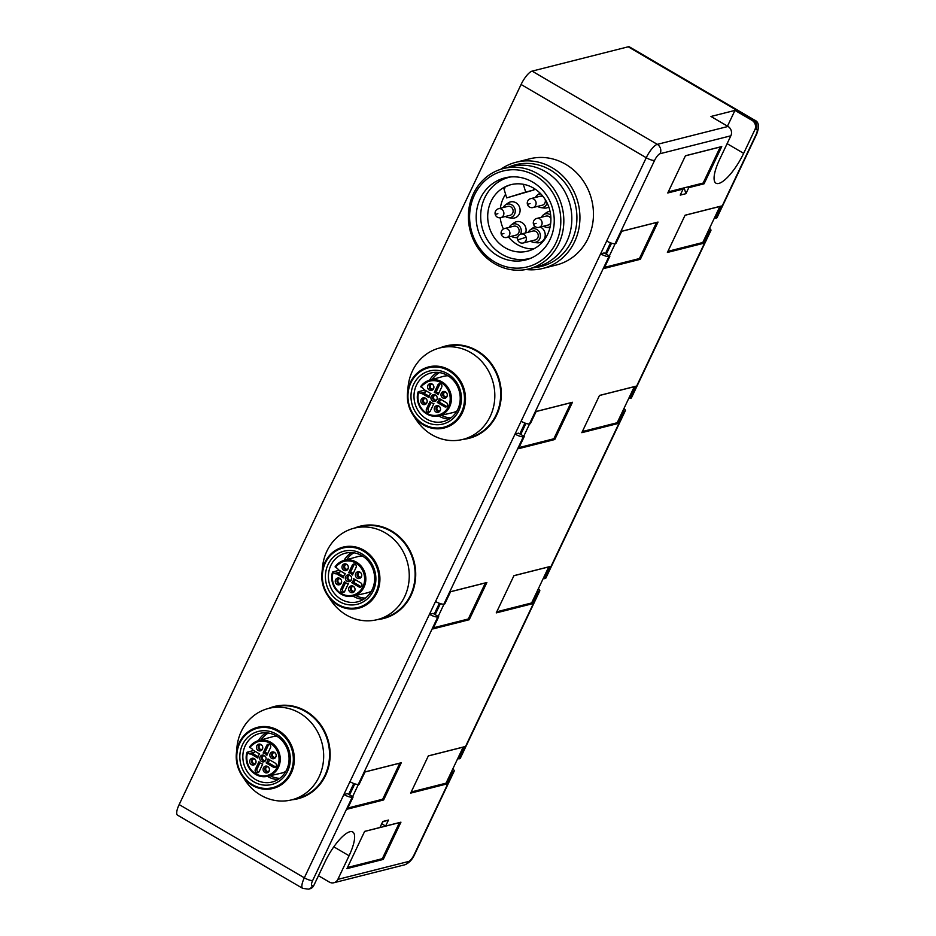 <?xml version="1.0" encoding="UTF-8"?>
<svg xmlns="http://www.w3.org/2000/svg" width="936" height="936" viewBox="0 0 936 936"><rect width="100%" height="100%" fill="white"/><g stroke="black" fill="none" stroke-linecap="round" stroke-linejoin="round"><path stroke-width="1.4" d="M462.91 439.393L468.784 437.908A47.163 43.243 75.8 0 0 496.092 414.94A47.163 43.243 -104.2 0 0 490.815 363.928A47.163 43.243 -104.2 0 0 445.641 346.472L439.768 347.958A47.163 43.243 -104.2 0 0 412.46 370.925A47.163 43.243 75.8 0 0 408.061 387.118L407.511 393.073A31.52 28.899 75.8 0 1 410.459 382.251A31.52 28.899 -104.2 0 1 449.467 370.012A31.52 28.899 -104.2 0 1 462.419 412.647A31.52 28.899 75.8 0 1 413.08 415.057A31.52 28.899 75.8 0 1 407.511 393.073C406.867 401.029 408.728 408.365 413.08 415.057L416.391 420.03A47.163 43.243 75.8 0 0 462.91 439.393A47.163 43.243 75.8 0 0 490.218 416.426A47.163 43.243 -104.2 0 0 484.942 365.414A47.163 43.243 -104.2 0 0 439.768 347.958M377.337 619.62L383.21 618.134A47.163 43.243 75.8 0 0 410.506 595.167A47.163 43.243 -104.2 0 0 405.241 544.144A47.163 43.243 -104.2 0 0 360.067 526.699L354.194 528.185A47.163 43.243 -104.2 0 0 326.886 551.152A47.163 43.243 75.8 0 0 322.487 567.345L321.937 573.288A31.52 28.899 75.8 0 1 324.874 562.466A31.52 28.899 -104.2 0 1 363.893 550.239A31.52 28.899 -104.2 0 1 376.845 592.874A31.52 28.899 75.8 0 1 327.506 595.284A31.52 28.899 75.8 0 1 321.937 573.288C321.294 581.256 323.142 588.592 327.506 595.284L330.817 600.257A47.163 43.243 75.8 0 0 377.337 619.62A47.163 43.243 75.8 0 0 404.644 596.653A47.163 43.243 -104.2 0 0 399.368 545.63A47.163 43.243 -104.2 0 0 354.194 528.185M291.763 799.835L297.625 798.35A47.163 43.243 75.8 0 0 324.932 775.382A47.163 43.243 -104.2 0 0 319.667 724.37A47.163 43.243 -104.2 0 0 274.482 706.914L268.62 708.412A47.163 43.243 -104.2 0 0 241.312 731.379A47.163 43.243 75.8 0 0 236.913 747.572L236.363 753.515A31.52 28.899 75.8 0 1 239.3 742.693A31.52 28.899 -104.2 0 1 278.308 730.454A31.52 28.899 -104.2 0 1 291.271 773.101A31.52 28.899 75.8 0 1 241.933 775.511A31.52 28.899 75.8 0 1 236.363 753.515C235.72 761.483 237.569 768.807 241.933 775.511L245.244 780.472A47.163 43.243 75.8 0 0 291.763 799.835A47.163 43.243 75.8 0 0 319.059 776.868A47.163 43.243 -104.2 0 0 313.794 725.856A47.163 43.243 -104.2 0 0 268.62 708.412M537.334 590.909L539.23 591.271A6.903 1.849 25.4 0 0 539.779 590.897L460.29 758.312A6.903 1.849 -154.6 0 1 459.74 758.675L458.851 758.897L464.654 746.682L428.349 755.878L410.67 793.12L446.963 783.935L445.782 783.245M451.76 771.135L452.767 771.72L446.963 783.935M353.129 796.934L347.431 793.611L343.875 794.512A6.903 1.849 25.4 0 0 352.24 797.156L353.129 796.934L347.326 809.149L383.62 799.964L382.45 799.274M350.134 793.693L349.222 793.155L353.796 783.514M438.703 616.719L433.017 613.384L429.46 614.285A6.903 1.849 25.4 0 0 437.814 616.941L438.703 616.719L432.9 628.933L469.205 619.737L486.884 582.496L450.59 591.681L444.787 603.895L443.898 604.118A6.903 1.849 -154.6 0 1 435.544 601.474L349.959 781.689A6.903 1.849 -154.6 0 0 358.324 784.345L359.213 784.122L365.017 771.907L401.31 762.723L383.62 799.964M435.708 613.466L434.795 612.94L439.37 603.287M469.205 619.737L468.023 619.047M524.277 436.492L518.591 433.157L515.034 434.058A6.903 1.849 25.4 0 0 523.388 436.714L524.277 436.492L518.474 448.707L554.779 439.522L553.597 438.832M521.282 433.251L520.369 432.713L524.944 423.072M609.851 256.265L604.165 252.942L600.608 253.843A6.903 1.849 25.4 0 0 608.962 256.499L609.851 256.265L604.059 268.48L640.353 259.295L658.031 222.054L621.738 231.239L615.935 243.454L615.046 243.676A6.903 1.849 -154.6 0 1 606.692 241.02L521.118 421.247A6.903 1.849 -154.6 0 0 529.472 423.903L530.361 423.68L536.164 411.466L572.458 402.269L554.779 439.522M606.856 253.024L605.943 252.486L610.529 242.845M640.353 259.295L639.171 258.605M458.851 758.897L457.844 758.312M531.367 603.018L532.537 603.708L496.244 612.893L513.934 575.652L550.228 566.467L544.424 578.682L543.418 578.097M538.34 591.493L532.537 603.708M622.908 410.682L623.914 411.267L618.123 423.481L581.818 432.678L599.508 395.425L635.801 386.24L629.998 398.455L629.004 397.87M616.941 422.803L618.123 423.481M708.493 230.467L709.488 231.052L703.697 243.266L667.391 252.451L685.082 215.21L721.375 206.014L715.584 218.228L714.577 217.643M702.515 242.576L703.697 243.266M383.245 859.435L400.936 822.182L385.632 826.055L388.487 820.053L382.789 821.492L379.946 827.494L364.642 831.379L346.952 868.62L383.245 859.435L382.075 858.745M704.071 183.795L721.75 146.554L685.456 155.739L667.766 192.98L683.069 189.107L680.215 195.121L685.912 193.682L688.767 187.668L704.071 183.795L702.889 183.105M606.797 253.153L605.218 253.551M521.223 433.38L519.644 433.777M435.649 613.595L434.07 614.004M350.076 793.822L348.485 794.219M743.652 153.34L754.872 129.706A6.903 6.33 -104.2 0 0 752.041 120.37L734.971 110.389L710.95 116.473L728.021 126.454A6.903 6.33 75.8 0 1 730.852 135.79L719.632 159.424A31.052 9.196 -59.7 0 0 715.958 183.187A31.052 9.196 -59.7 0 0 743.652 153.34L727.12 143.664M756.569 134.339L717.011 217.643A6.903 1.849 -154.6 0 1 716.473 218.006L756.019 134.702A6.903 1.849 25.4 0 0 756.569 134.339C759.564 126.641 758.92 121.914 754.638 120.136L629.472 46.905A13.806 4.083 -59.7 0 0 628.208 46.8L532.128 71.124A13.806 4.083 -59.7 0 0 521.083 84.486L179.162 804.574A13.806 4.083 -59.7 0 0 177.524 815.139L302.691 888.369L308.506 889.153A6.903 6.33 -104.2 0 0 312.495 885.795A6.903 2.047 120.3 0 1 312.683 880.46L352.24 797.156M333.86 882.742A6.903 6.33 -104.2 0 0 337.849 879.384L408.576 861.483A6.903 6.33 75.8 0 1 404.598 864.841L333.86 882.742A6.903 6.33 -104.2 0 1 329.308 882.063L318.462 875.71M516.005 162.267L529.53 158.851A54.744 50.205 75.8 0 1 590.885 196.899A54.744 50.205 75.8 0 1 556.394 265.005L542.88 268.421A54.744 50.205 -104.2 0 0 545.36 267.719A54.744 50.205 -104.2 0 0 577.36 200.316A54.744 50.205 -104.2 0 0 516.005 162.267A54.744 50.205 -104.2 0 0 513.525 162.969A54.744 50.205 -104.2 0 0 500.666 169.334M521.118 421.247L435.544 601.474M349.959 781.689L304.329 877.816A13.806 4.083 120.3 0 0 302.691 888.369M354.37 528.138A47.619 43.664 75.8 0 1 360.126 526.207A47.619 43.664 75.8 0 1 391.494 530.923A47.619 43.664 75.8 0 1 415.514 578.939A47.619 43.664 75.8 0 1 383.491 618.532A47.619 43.664 75.8 0 1 377.512 619.573M439.943 347.911A47.619 43.664 75.8 0 1 445.7 345.981A47.619 43.664 75.8 0 1 477.067 350.696A47.619 43.664 75.8 0 1 501.088 398.713A47.619 43.664 75.8 0 1 469.076 438.305A47.619 43.664 75.8 0 1 463.086 439.347M268.796 708.365A47.619 43.664 75.8 0 1 274.552 706.434A47.619 43.664 75.8 0 1 305.92 711.138A47.619 43.664 75.8 0 1 329.94 759.154A47.619 43.664 75.8 0 1 297.917 798.759A47.619 43.664 75.8 0 1 291.938 799.789M274.646 706.411A47.619 43.664 -104.2 0 0 268.971 708.318M292.114 799.753A47.619 43.664 -104.2 0 0 298.011 798.736M727.483 126.149L734.971 110.389M623.914 411.267L624.803 411.044A6.903 1.849 25.4 0 0 625.353 410.682L545.863 578.085A6.903 1.849 -154.6 0 1 545.314 578.448L544.424 578.682M709.488 231.052L710.377 230.829A6.903 1.849 25.4 0 0 710.927 230.455L631.437 397.858A6.903 1.849 -154.6 0 1 630.887 398.233L629.998 398.455M716.473 218.006L715.584 218.228M308.506 889.153L309.839 888.826A6.903 6.33 75.8 0 0 313.829 885.456L325.049 861.834A31.052 9.196 -59.7 0 1 352.743 831.987A31.052 9.196 -59.7 0 1 349.07 855.75L337.849 879.384M452.79 768.959A6.903 1.849 25.4 0 1 454.194 771.124A6.903 1.849 25.4 0 1 453.656 771.486L452.767 771.72M539.779 590.897A6.903 1.849 25.4 0 0 538.364 588.732M625.353 410.682A6.903 1.849 25.4 0 0 623.949 408.517M710.927 230.455A6.903 1.849 25.4 0 0 709.523 228.29M385.632 826.055L381.841 823.844L381.28 824.686M388.487 820.053L382.602 821.902M382.684 824.335L381.467 824.639M684.146 187.855L685.912 193.682M683.069 189.107L681.888 188.417M688.767 187.668L687.586 186.978M360.22 526.184A47.619 43.664 -104.2 0 0 354.545 528.091M377.688 619.527A47.619 43.664 -104.2 0 0 383.584 618.509M445.793 345.957A47.619 43.664 -104.2 0 0 440.119 347.876M463.273 439.3A47.619 43.664 -104.2 0 0 469.158 438.282M667.93 251.328L702.772 242.506L719.889 206.47L685.047 215.28M668.304 191.857L703.147 183.046L720.252 146.999L685.421 155.821M611.536 243.196L606.306 254.194M604.586 267.357L639.428 258.547L656.545 222.499L621.703 231.321M615.198 243.641L609.336 255.973M525.95 423.411L520.732 434.421M519.012 447.583L553.855 438.762L570.972 402.726L536.129 411.536M529.612 423.868L523.762 436.188M582.356 431.555L617.198 422.733L634.304 386.685L599.473 395.507M496.782 611.77L531.613 602.959L548.73 566.912L513.887 575.734M440.376 603.638L435.158 614.636M433.438 627.81L468.281 618.988L485.386 582.941L450.555 591.763M444.038 604.083L438.188 616.414M354.802 783.865L349.584 794.863M347.864 808.025L382.695 799.215L399.812 763.168L364.97 771.989M358.465 784.309L352.615 796.641M411.196 791.996L446.039 783.175L463.156 747.139L428.314 755.949M347.49 867.496L382.321 858.675L399.438 822.639L364.607 831.449M526.02 269.51A54.744 50.205 -104.2 0 0 542.88 268.421M533.719 267.661A52.451 48.099 -104.2 0 0 543.793 265.742A52.451 48.099 -104.2 0 0 574.458 201.181A52.451 48.099 -104.2 0 0 513.302 165.403A52.451 48.099 -104.2 0 0 508.318 167.298M503.392 168.55L511.407 166.526A51.761 47.467 75.8 0 1 569.404 202.492A51.761 47.467 75.8 0 1 539.148 266.21A51.761 47.467 75.8 0 1 536.808 266.877L528.793 268.901A51.761 47.467 -104.2 0 0 531.145 268.234A51.761 47.467 -104.2 0 0 561.401 204.516A51.761 47.467 -104.2 0 0 503.392 168.55A51.761 47.467 -104.2 0 0 501.052 169.205A51.761 47.467 -104.2 0 0 470.796 232.924A51.761 47.467 -104.2 0 0 528.793 268.901M529.589 266.257A49.456 45.349 -104.2 0 0 558.5 205.382A49.456 45.349 -104.2 0 0 500.83 171.639A49.456 45.349 -104.2 0 0 471.919 232.526A49.456 45.349 -104.2 0 0 529.589 266.257M552.252 207.336A42.331 38.809 75.8 0 1 525.599 259.986A42.331 38.809 75.8 0 1 478.167 230.56A42.331 38.809 75.8 0 1 504.82 177.91A42.331 38.809 75.8 0 1 552.252 207.336M531.262 258.032A41.863 38.388 75.8 0 1 529.577 258.5A41.863 38.388 75.8 0 1 482.66 229.402A41.863 38.388 75.8 0 1 509.032 177.325A41.863 38.388 75.8 0 1 510.728 176.939M510.951 184.673L509.336 185.129A34.281 31.426 -104.2 0 0 489.06 226.477A34.281 31.426 -104.2 0 0 527.705 251.141A34.281 31.426 -104.2 0 0 529.261 250.708A34.281 31.426 -104.2 0 0 549.549 209.348A34.281 31.426 -104.2 0 0 510.892 184.684A34.281 31.426 -104.2 0 0 509.336 185.129C504.223 187.294 502.69 188.405 504.75 188.487M533.672 248.906A34.281 31.426 75.8 0 1 508.47 237.042M503.404 229.004A34.281 31.426 75.8 0 1 500.222 217.76M500.327 208.283A34.281 31.426 75.8 0 1 505.592 194.232M533.356 188.019L533.953 189.961L506.715 197.905L525.681 192.055L523.318 184.287M525.658 232.888A8.284 7.593 -104.2 0 0 523.949 224.266A8.284 7.593 -104.2 0 0 516.075 221.832A8.284 7.593 -104.2 0 0 514.028 222.862L511.22 224.921A6.903 6.33 75.8 0 1 520.498 234.222M547.186 203.1A6.903 6.33 75.8 0 1 540.587 207.57L544.038 208.026A8.284 7.593 -104.2 0 0 547.08 207.78A8.284 7.593 -104.2 0 0 548.8 206.973M550.052 211.419A8.284 7.593 -104.2 0 0 548.285 211.735A8.284 7.593 -104.2 0 0 546.25 212.764L543.43 214.812A6.903 6.33 75.8 0 1 550.66 214.999M528.337 232.21A6.903 6.33 75.8 0 1 540.072 233.614A6.903 6.33 75.8 0 1 533.508 242.33L536.96 242.787A8.284 7.593 -104.2 0 0 540.002 242.529A8.284 7.593 -104.2 0 0 545.232 235.123A8.284 7.593 -104.2 0 0 540.306 227.038M535.24 226.676A8.284 7.593 -104.2 0 0 535.193 226.688A8.284 7.593 -104.2 0 0 533.146 227.717L530.326 229.765M508.377 217.667L511.828 218.135A8.284 7.593 -104.2 0 0 514.87 217.877A8.284 7.593 -104.2 0 0 519.714 207.687A8.284 7.593 -104.2 0 0 510.05 202.036A8.284 7.593 -104.2 0 0 508.014 203.065L505.194 205.113A6.903 6.33 75.8 0 1 514.94 208.962A6.903 6.33 75.8 0 1 505.463 216.473M533.953 189.961L525.681 192.055M517.807 236.902A6.903 6.33 75.8 0 1 511.477 236.281M509.219 227.354A6.903 6.33 75.8 0 1 511.22 224.921M540.587 207.57A6.903 6.33 75.8 0 1 537.673 206.376M535.415 197.449A6.903 6.33 75.8 0 1 540.797 193.881M550.146 226.734A6.903 6.33 75.8 0 1 543.687 226.173M541.429 217.257A6.903 6.33 75.8 0 1 543.43 214.812M533.508 242.33A6.903 6.33 75.8 0 1 530.595 241.125M503.205 207.546A6.903 6.33 75.8 0 1 505.194 205.113M506.797 237.463L516.052 235.123A4.598 4.224 -104.2 0 0 518.942 229.402A4.598 4.224 -104.2 0 0 513.794 226.196L504.539 228.536A4.598 4.598 0 0 0 501.263 234.339A4.598 4.598 0 0 0 506.797 237.463A4.598 4.224 -104.2 0 0 509.699 231.742A4.598 4.224 -104.2 0 0 504.539 228.536M530.08 203.545L527.459 204.434A4.598 4.598 0 0 0 532.993 207.558L542.248 205.218A4.598 4.224 -104.2 0 0 545.115 199.38M543.524 197.086A4.598 4.224 -104.2 0 0 539.99 196.291L530.735 198.631A4.598 4.598 0 0 0 527.459 204.434M550.906 218.626A4.598 4.224 -104.2 0 0 546.004 216.099L536.749 218.439A4.598 4.598 0 0 0 533.485 224.242A4.598 4.598 0 0 0 539.007 227.366A4.598 4.224 -104.2 0 0 541.909 221.633A4.598 4.224 -104.2 0 0 536.749 218.439M539.007 227.366L548.262 225.014A4.598 4.224 -104.2 0 0 550.707 223.189M538.06 234.246A4.598 4.224 -104.2 0 0 532.912 231.052L520.989 234.07A4.598 4.224 75.8 0 1 526.137 237.264A4.598 4.224 75.8 0 1 523.247 242.986L535.17 239.967A4.598 4.224 -104.2 0 0 538.06 234.246M500.783 217.655L510.026 215.315A4.598 4.224 -104.2 0 0 512.928 209.594A4.598 4.224 -104.2 0 0 507.768 206.4L498.525 208.74A4.598 4.598 0 0 0 495.249 214.531A4.598 4.598 0 0 0 500.783 217.655A4.598 4.224 -104.2 0 0 503.673 211.934A4.598 4.224 -104.2 0 0 498.525 208.74M436.024 400.117A2.527 2.317 75.8 0 1 434.807 395.308M436.679 396.185A2.527 2.317 -104.2 0 0 432.888 396.595A2.527 2.317 -104.2 0 0 435.591 400.269A2.527 2.317 -104.2 0 0 437.252 398.443M436.925 399.707A3.451 3.159 -104.2 0 0 431.239 396.384A3.451 3.159 -104.2 0 0 432.654 401.053A3.451 3.159 -104.2 0 0 436.925 399.707M437.229 372.352A25.073 22.99 -104.2 0 0 429.554 380.203A18.416 16.883 -104.2 0 0 420.697 386.591L422.616 388.007A2.995 2.738 -104.2 0 1 423.903 389.528L430.888 393.623A5.522 5.066 75.8 0 0 428.992 397.625L421.996 393.541A2.995 2.738 -104.2 0 1 420.135 393.214L418.216 391.798L424.768 390.031M433.906 403.521A5.522 5.066 75.8 0 1 430.104 401.31L426.477 408.95A2.305 2.106 -104.2 0 0 428.934 412.296A2.305 2.106 -104.2 0 0 430.267 411.173L433.906 403.521M438.633 400.713A5.522 5.066 75.8 0 1 437.264 402.468L444.506 406.704A2.305 2.106 -104.2 0 0 447.349 405.815A2.305 2.106 -104.2 0 0 446.413 402.702L439.171 398.467A5.522 5.066 75.8 0 1 438.633 400.713M441.687 387.141L438.048 394.781A5.522 5.066 75.8 0 0 434.257 392.57L437.884 384.918A2.305 2.106 -104.2 0 1 441.429 384.649A2.305 2.106 -104.2 0 1 441.687 387.141M446.987 396.548A3.451 3.159 -104.2 0 0 441.301 393.225A3.451 3.159 -104.2 0 0 442.716 397.894A3.451 3.159 -104.2 0 0 446.987 396.548M433.579 388.709A3.451 3.159 -104.2 0 0 427.892 385.375A3.451 3.159 -104.2 0 0 429.308 390.043A3.451 3.159 -104.2 0 0 433.579 388.709M421.165 399.543A3.451 3.159 -104.2 0 0 422.592 404.212A3.451 3.159 -104.2 0 0 425.435 398.198A3.451 3.159 -104.2 0 0 421.165 399.543M434.573 407.382A3.451 3.159 -104.2 0 0 436 412.051A3.451 3.159 -104.2 0 0 438.844 406.048A3.451 3.159 -104.2 0 0 434.573 407.382M446.086 396.958A2.527 2.317 75.8 0 1 444.869 392.149M446.753 393.038A2.527 2.317 -104.2 0 0 442.95 393.448A2.527 2.317 -104.2 0 0 445.653 397.121A2.527 2.317 -104.2 0 0 447.314 395.284M432.678 389.107A2.527 2.317 75.8 0 1 431.461 384.298M433.345 385.187A2.527 2.317 -104.2 0 0 429.542 385.597A2.527 2.317 -104.2 0 0 432.245 389.271A2.527 2.317 -104.2 0 0 433.906 387.434M425.962 403.264A2.527 2.317 75.8 0 1 424.733 398.455M426.617 399.344A2.527 2.317 -104.2 0 0 422.815 399.754A2.527 2.317 -104.2 0 0 425.529 403.428A2.527 2.317 -104.2 0 0 427.19 401.591M439.37 411.115A2.527 2.317 75.8 0 1 438.153 406.306M440.025 407.195A2.527 2.317 -104.2 0 0 436.223 407.605A2.527 2.317 -104.2 0 0 438.937 411.278A2.527 2.317 -104.2 0 0 440.599 409.441M420.697 386.591L421.106 387.13A17.491 16.041 75.8 0 1 442.506 383.596A17.491 16.041 75.8 0 1 448.508 406.458A17.491 16.041 75.8 0 1 428.126 413.946A17.491 16.041 75.8 0 1 418.638 392.336L418.216 391.798M429.203 396.256L423.774 393.085A2.995 2.738 -104.2 0 0 425.88 390.686M423.774 393.085L421.996 393.541M429.776 411.84A2.305 2.106 75.8 0 1 428.255 408.505L431.157 402.41M446.858 406.481A2.305 2.106 75.8 0 1 446.285 406.259L439.042 402.024L437.264 402.468M439.042 402.024A5.522 5.066 -104.2 0 0 440.739 399.38M438.785 393.237A5.522 5.066 -104.2 0 0 436.036 392.114L439.663 384.474A2.305 2.106 75.8 0 1 440.166 383.795M434.257 392.57L436.036 392.114M418.17 391.962A18.416 16.883 -104.2 0 0 422.171 410.073A18.416 16.883 -104.2 0 0 438.621 415.888A18.416 16.883 -104.2 0 0 450.801 393.81A18.416 16.883 -104.2 0 0 429.589 380.191L443.383 376.377A18.72 17.176 75.8 0 1 448.063 375.816M456.955 410.951A18.72 17.176 75.8 0 1 452.579 412.671L438.621 415.888C422.218 418.053 414.636 402.305 418.146 391.88M450.918 417.889A24.149 22.148 75.8 0 1 441.324 415.268M432.256 379.454A24.149 22.148 75.8 0 1 439.452 372.586M458.78 410.705A27.378 25.108 -104.2 0 0 447.525 373.675A27.378 25.108 -104.2 0 0 413.654 384.298A27.378 25.108 75.8 0 0 424.897 421.34A27.378 25.108 75.8 0 0 458.78 410.705M457.774 409.371A25.073 22.99 -104.2 0 0 454.978 382.251A25.073 22.99 -104.2 0 0 430.958 372.973A25.073 22.99 -104.2 0 0 416.438 385.187A25.073 22.99 75.8 0 0 419.234 412.308A25.073 22.99 75.8 0 0 443.255 421.586A25.073 22.99 75.8 0 0 457.774 409.371M449.081 419.141A25.073 22.99 75.8 0 1 438.586 415.888M350.45 580.332A2.527 2.317 75.8 0 1 349.233 575.523M351.105 576.412A2.527 2.317 -104.2 0 0 347.303 576.822A2.527 2.317 -104.2 0 0 350.017 580.495A2.527 2.317 -104.2 0 0 351.679 578.659M351.351 579.934A3.451 3.159 -104.2 0 0 345.665 576.599A3.451 3.159 -104.2 0 0 347.08 581.268A3.451 3.159 -104.2 0 0 351.351 579.934M332.596 572.177A18.416 16.883 -104.2 0 0 336.597 590.3A18.416 16.883 -104.2 0 0 353.047 596.103A18.416 16.883 -104.2 0 0 365.227 574.037A18.416 16.883 -104.2 0 0 344.015 560.418A18.416 16.883 -104.2 0 0 335.111 566.818L337.03 568.234A2.995 2.738 -104.2 0 1 338.329 569.755L345.314 573.85A5.522 5.066 75.8 0 0 343.418 577.851L336.422 573.756A2.995 2.738 -104.2 0 1 334.561 573.44L332.643 572.025L339.183 570.258M348.321 583.748A5.522 5.066 75.8 0 1 344.53 581.525L340.903 589.177A2.305 2.106 -104.2 0 0 343.36 592.511A2.305 2.106 -104.2 0 0 344.694 591.388L348.321 583.748M353.059 580.928A5.522 5.066 75.8 0 1 351.69 582.695L358.933 586.93A2.305 2.106 -104.2 0 0 361.776 586.041A2.305 2.106 -104.2 0 0 360.828 582.929L353.597 578.682A5.522 5.066 75.8 0 1 353.059 580.928M356.101 567.368L352.474 575.008A5.522 5.066 75.8 0 0 348.683 572.785L352.31 565.145A2.305 2.106 -104.2 0 1 355.844 564.876A2.305 2.106 -104.2 0 1 356.101 567.368M361.413 576.775A3.451 3.159 -104.2 0 0 355.727 573.452A3.451 3.159 -104.2 0 0 357.142 578.12A3.451 3.159 -104.2 0 0 361.413 576.775M348.005 568.936A3.451 3.159 -104.2 0 0 342.319 565.601A3.451 3.159 -104.2 0 0 343.734 570.27A3.451 3.159 -104.2 0 0 348.005 568.936M335.591 579.758A3.451 3.159 -104.2 0 0 337.007 584.427A3.451 3.159 -104.2 0 0 339.862 578.425A3.451 3.159 -104.2 0 0 335.591 579.758M348.999 587.609A3.451 3.159 -104.2 0 0 350.415 592.277A3.451 3.159 -104.2 0 0 353.27 586.264A3.451 3.159 -104.2 0 0 348.999 587.609M360.512 577.184A2.527 2.317 75.8 0 1 359.295 572.364M361.179 573.253A2.527 2.317 -104.2 0 0 357.376 573.663A2.527 2.317 -104.2 0 0 360.079 577.337A2.527 2.317 -104.2 0 0 361.741 575.5M347.104 569.334A2.527 2.317 75.8 0 1 345.887 564.525M347.771 565.414A2.527 2.317 -104.2 0 0 343.968 565.824A2.527 2.317 -104.2 0 0 346.671 569.497A2.527 2.317 -104.2 0 0 348.332 567.661M340.376 583.491A2.527 2.317 75.8 0 1 339.16 578.682M341.043 579.571A2.527 2.317 -104.2 0 0 337.241 579.981A2.527 2.317 -104.2 0 0 339.943 583.654A2.527 2.317 -104.2 0 0 341.617 581.818M353.785 591.341A2.527 2.317 75.8 0 1 352.568 586.533M354.451 587.422A2.527 2.317 -104.2 0 0 350.649 587.831A2.527 2.317 -104.2 0 0 353.352 591.505A2.527 2.317 -104.2 0 0 355.025 589.668M362.489 556.043A18.72 17.176 75.8 0 0 357.809 556.604L344.015 560.418L335.065 566.83L335.533 567.356A17.491 16.041 75.8 0 1 356.932 563.811A17.491 16.041 75.8 0 1 362.934 586.685A17.491 16.041 75.8 0 1 342.553 594.173A17.491 16.041 75.8 0 1 333.064 572.563L332.643 572.025M343.629 576.482L338.2 573.312A2.995 2.738 -104.2 0 0 340.306 570.913M338.2 573.312L336.422 573.756M344.202 592.067A2.305 2.106 75.8 0 1 342.681 588.721L345.571 582.625M361.284 586.708A2.305 2.106 75.8 0 1 360.711 586.474L353.469 582.239L351.69 582.695M353.469 582.239A5.522 5.066 -104.2 0 0 355.165 579.606M353.211 573.452A5.522 5.066 -104.2 0 0 350.462 572.341L354.089 564.689A2.305 2.106 75.8 0 1 354.592 564.022M348.683 572.785L350.462 572.341M371.381 591.166A18.72 17.176 75.8 0 1 366.994 592.897L353.047 596.103C336.644 598.268 329.062 582.531 332.561 572.107M365.344 598.104A24.149 22.148 75.8 0 1 355.738 595.483M346.683 559.681A24.149 22.148 75.8 0 1 353.878 552.802M373.207 590.932A27.378 25.108 -104.2 0 0 361.951 553.901A27.378 25.108 -104.2 0 0 328.068 564.525A27.378 25.108 75.8 0 0 339.323 601.555A27.378 25.108 75.8 0 0 373.207 590.932M372.2 589.598A25.073 22.99 -104.2 0 0 369.392 562.477A25.073 22.99 -104.2 0 0 345.372 553.199A25.073 22.99 -104.2 0 0 330.853 565.402A25.073 22.99 75.8 0 0 333.661 592.535A25.073 22.99 75.8 0 0 357.681 601.813A25.073 22.99 75.8 0 0 372.2 589.598M351.655 552.579A25.073 22.99 -104.2 0 0 343.98 560.43M363.496 599.368A25.073 22.99 75.8 0 1 353.012 596.115M264.876 760.558A2.527 2.317 75.8 0 1 263.659 755.75M265.531 756.639A2.527 2.317 -104.2 0 0 261.729 757.048A2.527 2.317 -104.2 0 0 264.443 760.722A2.527 2.317 -104.2 0 0 266.105 758.885M265.777 760.161A3.451 3.159 -104.2 0 0 260.079 756.826A3.451 3.159 -104.2 0 0 261.507 761.495A3.451 3.159 -104.2 0 0 265.777 760.161M247.022 752.404A18.416 16.883 -104.2 0 0 251.023 770.515A18.416 16.883 -104.2 0 0 267.474 776.33A18.416 16.883 -104.2 0 0 279.642 754.264A18.416 16.883 -104.2 0 0 258.441 740.645A18.416 16.883 -104.2 0 0 249.538 747.033L251.456 748.449A2.995 2.738 -104.2 0 1 252.743 749.97L259.74 754.065A5.522 5.066 75.8 0 0 257.845 758.078L250.848 753.983A2.995 2.738 -104.2 0 1 248.988 753.655L247.069 752.24L253.609 750.485M262.747 763.975A5.522 5.066 75.8 0 1 258.956 761.752L255.329 769.392A2.305 2.106 -104.2 0 0 257.786 772.738A2.305 2.106 -104.2 0 0 259.12 771.615L262.747 763.975M267.474 761.155A5.522 5.066 75.8 0 1 266.116 762.91L273.359 767.157A2.305 2.106 -104.2 0 0 276.202 766.256A2.305 2.106 -104.2 0 0 275.254 763.144L268.012 758.909A5.522 5.066 75.8 0 1 267.474 761.155M270.527 747.583L266.9 755.235A5.522 5.066 75.8 0 0 263.11 753.012L266.737 745.372A2.305 2.106 -104.2 0 1 270.27 745.103A2.305 2.106 -104.2 0 1 270.527 747.583M275.839 757.002A3.451 3.159 -104.2 0 0 270.153 753.667A3.451 3.159 -104.2 0 0 271.569 758.335A3.451 3.159 -104.2 0 0 275.839 757.002M262.431 749.151A3.451 3.159 -104.2 0 0 256.745 745.828A3.451 3.159 -104.2 0 0 258.161 750.496A3.451 3.159 -104.2 0 0 262.431 749.151M250.017 759.985A3.451 3.159 -104.2 0 0 251.433 764.653A3.451 3.159 -104.2 0 0 254.288 758.64A3.451 3.159 -104.2 0 0 250.017 759.985M263.425 767.824A3.451 3.159 -104.2 0 0 264.841 772.492A3.451 3.159 -104.2 0 0 267.696 766.49A3.451 3.159 -104.2 0 0 263.425 767.824M274.938 757.399A2.527 2.317 75.8 0 1 273.721 752.591M275.594 753.48A2.527 2.317 -104.2 0 0 271.803 753.889A2.527 2.317 -104.2 0 0 274.505 757.563A2.527 2.317 -104.2 0 0 276.167 755.726M261.53 749.56A2.527 2.317 75.8 0 1 260.313 744.74M262.185 745.629A2.527 2.317 -104.2 0 0 258.383 746.039A2.527 2.317 -104.2 0 0 261.097 749.713A2.527 2.317 -104.2 0 0 262.759 747.876M254.803 763.717A2.527 2.317 75.8 0 1 253.586 758.909M255.469 759.798A2.527 2.317 -104.2 0 0 251.667 760.207A2.527 2.317 -104.2 0 0 254.37 763.881A2.527 2.317 -104.2 0 0 256.031 762.044M268.211 771.557A2.527 2.317 75.8 0 1 266.994 766.748M268.878 767.637A2.527 2.317 -104.2 0 0 265.075 768.047A2.527 2.317 -104.2 0 0 267.778 771.72A2.527 2.317 -104.2 0 0 269.439 769.883M249.538 747.033L249.959 747.572A17.491 16.041 75.8 0 1 271.358 744.038A17.491 16.041 75.8 0 1 277.36 766.912A17.491 16.041 75.8 0 1 256.979 774.388A17.491 16.041 75.8 0 1 247.49 752.778L247.069 752.24M258.043 756.709L252.626 753.527A2.995 2.738 -104.2 0 0 254.732 751.14M252.626 753.527L250.848 753.983M258.617 772.294A2.305 2.106 75.8 0 1 257.107 768.947L259.997 762.852M275.699 766.935A2.305 2.106 75.8 0 1 275.137 766.701L267.895 762.466L266.116 762.91M267.895 762.466A5.522 5.066 -104.2 0 0 269.591 759.833M267.637 753.679A5.522 5.066 -104.2 0 0 264.888 752.567L268.515 744.916A2.305 2.106 75.8 0 1 269.018 744.249M263.11 753.012L264.888 752.567M249.491 747.057L258.441 740.645L272.236 736.819A18.72 17.176 75.8 0 1 276.916 736.258M285.808 771.393A18.72 17.176 75.8 0 1 281.42 773.124L267.474 776.33C251.059 778.495 243.489 762.746 246.987 752.322M279.77 778.331A24.149 22.148 75.8 0 1 270.165 775.71M261.109 739.908A24.149 22.148 75.8 0 1 268.304 733.028M287.633 771.159A27.378 25.108 -104.2 0 0 276.377 734.116A27.378 25.108 -104.2 0 0 242.494 744.74A27.378 25.108 75.8 0 0 253.75 781.782A27.378 25.108 75.8 0 0 287.633 771.159M286.627 769.825A25.073 22.99 -104.2 0 0 283.819 742.693A25.073 22.99 -104.2 0 0 259.798 733.414A25.073 22.99 -104.2 0 0 245.279 745.629A25.073 22.99 75.8 0 0 248.087 772.762A25.073 22.99 75.8 0 0 272.107 782.028A25.073 22.99 75.8 0 0 286.627 769.825M266.081 732.794A25.073 22.99 -104.2 0 0 258.394 740.645M277.922 779.594A25.073 22.99 75.8 0 1 267.427 776.342M628.208 46.8L753.375 120.042L752.041 120.37M728.021 126.454L657.294 144.355L532.128 71.124M312.683 880.46A6.903 1.849 -154.6 0 1 304.329 877.816L179.162 804.574M521.083 84.486L646.25 157.728L606.692 241.02M754.685 120.171A13.806 4.083 120.3 0 0 753.375 120.042A6.903 6.33 75.8 0 1 756.206 129.379L754.872 129.706M624.803 411.044L545.314 578.448M710.377 230.829L630.887 398.233M756.019 134.702A6.903 2.047 120.3 0 0 756.206 129.379M615.046 243.676L654.603 160.372A6.903 2.047 120.3 0 1 660.126 153.691L730.852 135.79M529.472 423.903L608.962 256.499M443.898 604.118L523.388 436.714M358.324 784.345L437.814 616.941M313.829 885.456L312.495 885.795M408.576 861.483A6.903 2.047 120.3 0 0 414.098 854.79L453.656 771.486M539.23 591.271L459.74 758.675M454.194 771.124L414.648 854.428A6.903 1.849 -154.6 0 1 414.098 854.79M333.824 846.834L349.07 855.75M660.126 153.691A6.903 6.33 -104.2 0 0 657.294 144.355A13.806 4.083 120.3 0 0 646.25 157.728A6.903 1.849 25.4 0 0 654.603 160.372M532.993 207.558A4.598 4.224 -104.2 0 0 535.895 201.837A4.598 4.224 -104.2 0 0 530.735 198.631M503.884 233.45L501.263 234.339M536.106 223.353L533.485 224.242M526.137 237.264L517.713 239.862A4.598 4.598 0 0 0 523.247 242.986M497.87 213.642L495.249 214.531M420.135 393.214L425.482 391.868M426.477 408.95L428.255 408.505M444.506 406.704L446.285 406.259M439.663 384.474L437.884 384.918M461.495 412.296A30.666 28.115 75.8 0 1 423.54 424.195A30.666 28.115 75.8 0 1 410.939 382.719A30.666 28.115 -104.2 0 1 448.894 370.808A30.666 28.115 -104.2 0 1 461.495 412.296M334.561 573.44L339.908 572.083M340.903 589.177L342.681 588.721M358.933 586.93L360.711 586.474M354.089 564.689L352.31 565.145M375.921 592.523A30.666 28.115 75.8 0 1 337.966 604.422A30.666 28.115 75.8 0 1 325.354 562.934A30.666 28.115 -104.2 0 1 363.32 551.035A30.666 28.115 -104.2 0 1 375.921 592.523M248.988 753.655L254.323 752.31M255.329 769.392L257.107 768.947M273.359 767.157L275.137 766.701M268.515 744.916L266.737 745.372M290.347 772.738A30.666 28.115 75.8 0 1 252.392 784.649A30.666 28.115 75.8 0 1 239.78 743.161A30.666 28.115 -104.2 0 1 277.735 731.262A30.666 28.115 -104.2 0 1 290.347 772.738M404.586 864.841C408.927 863.191 412.285 859.716 414.648 854.428M509.032 177.325L510.471 176.962M529.577 258.5L531.016 258.137M503.779 188.253L506.715 197.905M514.39 237.475L517.561 237.896M537.416 195.004L540.025 193.108M546.612 227.378L549.9 227.811M520.989 234.07A4.598 4.598 0 0 0 517.713 239.862M429.589 380.191L420.638 386.615"/></g></svg>
